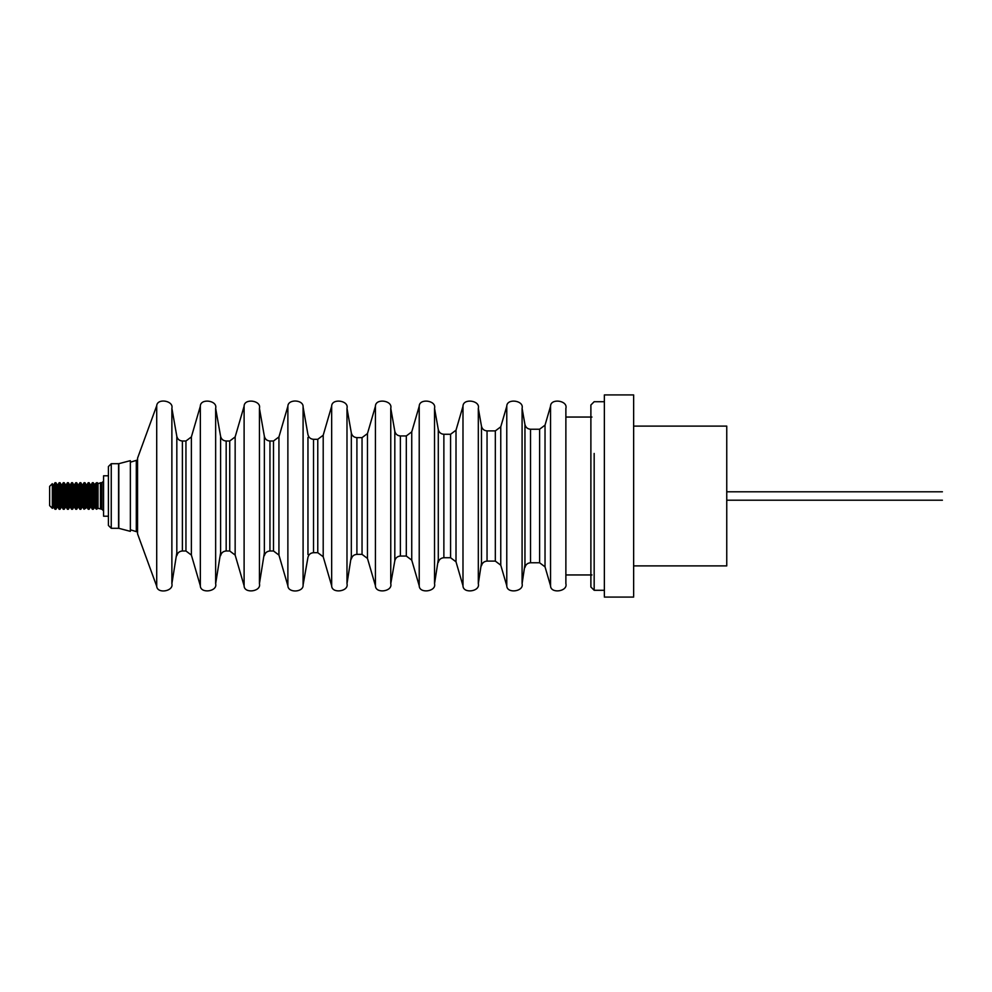 <?xml version="1.0" encoding="UTF-8"?>
<svg xmlns="http://www.w3.org/2000/svg" width="992" height="992" viewBox="0 0 992 992"><rect width="100%" height="100%" fill="white"/><g stroke="black" fill="none" stroke-linecap="round" stroke-linejoin="round"><path stroke-width="1.49" d="M539.598 476.371L539.598 515.307M450.579 477.846L450.579 513.819M406.311 457.25L406.311 534.75M362.043 478.838L362.043 513.162M317.775 479.334L317.775 551.614M406.311 539.784L406.311 452.216M633.64 426.101L726.752 426.101L726.752 565.899L633.64 565.899M137.553 532.022L130.361 529.778L130.361 462.222L137.553 459.978M156.711 408.853L156.711 405.716L137.553 458.18L137.553 533.82L156.711 586.284L156.711 583.147M171.876 577.493L171.876 583.705C173.91 591.319 157.319 594.146 156.711 586.284L156.711 405.716C157.319 397.854 173.91 400.681 171.876 408.295L171.876 414.507M176.824 552.866L171.876 583.705L171.876 408.295L176.824 436.331L176.824 555.669C177.556 552.78 179.416 551.217 182.392 550.994L185.95 550.994L191.382 555.074L200.334 585.788L200.334 581.944M200.334 410.056L200.334 406.212L191.382 436.926L185.95 441.006L182.392 441.006C179.416 440.783 177.556 439.22 176.824 436.331L176.824 439.134M215.648 577.493L215.648 583.705C217.806 591.604 200.359 593.985 200.334 585.788L200.334 406.212C200.359 398.015 217.806 400.396 215.648 408.295L215.648 414.507M220.596 552.866L215.648 583.705L215.648 408.295L220.596 436.331L220.596 555.669C221.34 552.78 223.2 551.217 226.176 550.994L229.722 550.994L235.154 555.074L244.106 585.788L244.106 581.944M244.106 410.056L244.106 406.212L235.154 436.926L229.722 441.006L226.176 441.006C223.2 440.783 221.34 439.22 220.596 436.331L220.596 439.134M259.433 577.493L259.433 583.705C261.59 591.604 244.144 593.985 244.106 585.788L244.106 406.212C244.144 398.015 261.59 400.396 259.433 408.295L259.433 414.507M264.368 552.866L259.433 583.705L259.433 408.295L264.368 436.331L264.368 555.669C265.112 552.78 266.972 551.217 269.948 550.994L273.507 550.994L278.938 555.074L287.878 585.788L287.878 581.944M287.878 410.056L287.878 406.212L278.938 436.926L273.507 441.006L269.948 441.006C266.972 440.783 265.112 439.22 264.368 436.331L264.368 439.134M303.093 578.758L303.093 584.97C303.763 592.398 288.027 593.253 287.878 585.788L287.878 406.212C288.027 398.747 303.763 399.602 303.093 407.03L303.093 413.242M331.663 410.056L331.663 406.212L323.206 435.228L317.775 439.307L313.534 439.307C310.558 439.084 308.698 437.522 307.954 434.632L303.093 407.03L303.093 584.97L307.954 557.368C308.698 554.478 310.558 552.916 313.534 552.693L317.775 552.693L323.206 556.772L331.663 585.788L331.663 581.944M346.989 577.493L346.989 583.705C349.147 591.604 331.7 593.985 331.663 585.788L331.663 406.212C331.7 398.015 349.147 400.396 346.989 408.295L346.989 414.507M351.329 556.239L346.989 583.705L346.989 408.295L351.329 432.958L351.329 559.042C352.073 556.152 353.933 554.59 356.909 554.367L362.043 554.367L367.474 558.434L375.435 585.788L375.435 581.944M375.435 410.056L375.435 406.212L367.474 433.566L362.043 437.633L356.909 437.633C353.933 437.41 352.073 435.848 351.329 432.958L351.329 435.761M390.761 577.493L390.761 583.705C392.919 591.604 375.472 593.985 375.435 585.788L375.435 406.212C375.472 398.015 392.919 400.396 390.761 408.295L390.761 414.507M394.816 560.74L390.761 583.705L390.761 408.295L394.816 431.26L394.816 560.74C395.56 557.851 397.408 556.289 400.384 556.053L406.311 556.053L411.742 560.133L419.219 585.788L419.219 581.944M419.219 410.056L419.219 406.212L411.742 431.867L406.311 435.947L400.384 435.947C397.408 435.711 395.56 434.149 394.816 431.26M434.533 577.493L434.533 583.705C436.691 591.604 419.256 593.985 419.219 585.788L419.219 406.212C419.256 398.015 436.691 400.396 434.533 408.295L434.533 414.507M438.29 559.6L434.533 583.705L434.533 408.295L438.29 429.586L438.29 562.414C439.034 559.525 440.894 557.963 443.87 557.727L450.579 557.727L456.01 561.807L462.991 585.788L462.991 581.944M462.991 410.056L462.991 406.212L456.01 430.193L450.579 434.273L443.87 434.273C440.894 434.037 439.034 432.475 438.29 429.586L438.29 432.4M478.318 577.493L478.318 583.705C480.475 591.604 463.028 593.985 462.991 585.788L462.991 406.212C463.028 398.015 480.475 400.396 478.318 408.295L478.318 414.507M481.48 562.972L478.318 583.705L478.318 408.295L481.48 426.225L481.48 565.775C482.224 562.886 484.084 561.336 487.047 561.1L495.33 561.1L500.762 565.18L506.776 585.788L506.776 581.944M506.776 410.056L506.776 406.212L500.762 426.82L495.33 430.9L487.047 430.9C484.084 430.664 482.224 429.114 481.48 426.225L481.48 429.028M522.09 577.493L522.09 583.705C524.247 591.604 506.813 593.985 506.776 585.788L506.776 406.212C506.813 398.015 524.247 400.396 522.09 408.295L522.09 414.507M524.954 564.646L522.09 583.705L522.09 408.295L524.954 424.551L524.954 567.449C525.698 564.56 527.558 562.997 530.534 562.774L539.598 562.774L545.03 566.854L550.548 585.788L550.548 581.944M550.548 410.056L550.548 406.212L545.03 425.146L539.598 429.226L530.534 429.226C527.558 429.003 525.698 427.44 524.954 424.551L524.954 427.354M550.548 406.212C550.572 397.953 568.156 400.458 565.874 408.394L565.874 583.606C568.156 591.542 550.572 594.047 550.548 585.788L550.548 406.212M565.874 417.049L591.964 417.049M591.964 574.951L565.874 574.951M108.413 525.066L108.413 466.538L111.253 463.71L118.817 463.686L130.361 460.648L130.361 531.352L118.817 528.314L111.253 528.29L111.253 464.132M118.817 464.12L118.817 528.314M118.817 527.88L118.817 527.223M130.361 462.222L130.361 461.119M108.413 475.788L103.565 475.788L103.565 515.418M100.638 508.735L100.638 482.732L98.01 483.712L98.01 507.792M100.452 508.425L100.452 483.054M97.452 508.735L98.01 483.712M96.497 508.735L96.497 482.732L94.414 484.679L94.414 506.875M95.542 507.16L95.542 484.381M93.298 508.735L93.298 482.732L94.414 484.679M92.343 508.735L92.343 482.732L91.227 484.679L90.26 484.679L90.26 506.875M52.328 507.83L52.328 483.674L49.65 486.353L49.65 505.263M91.227 506.875L91.227 484.679M52.328 483.674L52.898 506.875M89.144 508.735L89.144 482.732L90.26 484.679M55.936 508.735L55.936 482.732L54.982 482.732L53.853 484.679L53.853 506.875M88.189 508.735L88.189 482.732L87.073 484.679L86.118 484.679L86.118 506.875M54.982 482.732L54.982 508.735M87.073 506.875L87.073 484.679M55.936 482.732L57.052 484.679L57.052 506.875M84.99 508.735L84.99 482.732L86.118 484.679M60.09 508.735L60.09 482.732L59.136 482.732L58.007 484.679L58.007 506.875M84.035 508.735L84.035 482.732L82.919 484.679L81.964 484.679L81.964 506.875M59.136 482.732L59.136 508.735M82.919 506.875L82.919 484.679M60.09 482.732L61.206 484.679L61.206 506.875M80.848 508.735L80.848 482.732L81.964 484.679M64.232 508.735L64.232 482.732L63.277 482.732L62.161 484.679L62.161 506.875M79.893 508.735L79.893 482.732L78.765 484.679L77.81 484.679L77.81 506.875M63.277 482.732L63.277 508.735M78.765 506.875L78.765 484.679M64.232 482.732L65.36 484.679L65.36 506.875M76.694 508.735L76.694 482.732L77.81 484.679M68.386 508.735L68.386 482.732L67.431 482.732L66.315 484.679L66.315 506.875M75.739 508.735L75.739 482.732L74.611 484.679L73.656 484.679L73.656 506.875M67.431 482.732L67.431 508.735M74.611 506.875L74.611 484.679M68.386 482.732L69.514 484.679L69.514 506.875M72.54 508.735L72.54 482.732L73.656 484.679M71.585 508.735L71.585 482.732L70.469 484.679L70.469 506.875M604.364 596.167L604.364 394.915L633.64 394.915L633.64 596.167M136.301 460.635L136.301 531.365M406.311 513.658L406.311 478.665M317.775 512.666L317.775 479.657M313.534 517.973L313.534 474.027M182.392 441.006L182.392 550.994M185.95 441.006L185.95 550.994M191.382 436.926L191.382 555.074M226.176 441.006L226.176 550.994M229.722 441.006L229.722 550.994M235.154 436.926L235.154 555.074M269.948 441.006L269.948 550.994M273.507 441.006L273.507 550.994M278.938 436.926L278.938 555.074M307.954 437.435L307.954 554.565M313.534 439.307L313.534 552.693M317.775 439.307L317.775 552.693M323.206 435.228L323.206 556.772M356.909 437.633L356.909 554.367M362.043 437.633L362.043 554.367M367.474 433.566L367.474 558.434M400.384 435.947L400.384 556.053M406.311 435.947L406.311 556.053M411.742 431.867L411.742 560.133M443.87 434.273L443.87 557.727M450.579 434.273L450.579 557.727M456.01 430.193L456.01 561.807M487.047 430.9L487.047 561.1M495.33 430.9L495.33 561.1M500.762 426.82L500.762 565.18M530.534 429.226L530.534 562.774M539.598 429.226L539.598 562.774M545.03 425.146L545.03 566.854M118.556 464.132L118.556 528.29M101.953 508.735L101.953 482.732L103.565 481.12M101.953 483.265L101.953 491.796M604.364 590.29L594.171 590.29L594.171 453.443M111.253 528.29L108.413 525.462M101.953 482.732L100.638 482.732M49.65 505.647L52.328 508.326L53.853 507.321L54.982 509.268L55.936 509.268L57.052 507.321L58.007 507.321L59.136 509.268L60.09 509.268L61.206 507.321L62.161 507.321L63.277 509.268L64.232 509.268L65.36 507.321L66.315 507.321L67.431 509.268L68.386 509.268L69.514 507.321L70.469 507.321L71.585 509.268L72.54 509.268L73.656 507.321L74.611 507.321L75.739 509.268L76.694 509.268L77.81 507.321L78.765 507.321L79.893 509.268L80.848 509.268L81.964 507.321L82.919 507.321L84.035 509.268L87.073 507.321L88.189 509.268L89.144 509.268L90.26 507.321L91.227 507.321L92.343 509.268L93.298 509.268L94.414 507.321L96.497 509.268L98.01 508.288L101.953 509.268L103.565 510.88M103.565 516.212L108.413 516.212M97.452 482.732L96.497 482.732M93.298 482.732L92.343 482.732M53.853 484.679L52.898 484.679M89.144 482.732L88.189 482.732M58.007 484.679L57.052 484.679M84.99 482.732L84.035 482.732M62.161 484.679L61.206 484.679M80.848 482.732L79.893 482.732M66.315 484.679L65.36 484.679M76.694 482.732L75.739 482.732M70.469 484.679L69.514 484.679M72.54 482.732L71.585 482.732M594.171 590.29L590.885 587.004L590.885 404.996L594.171 401.71L604.364 401.71M726.752 500.204L942.4 500.204M942.4 491.796L726.752 491.796M604.364 597.085L633.64 597.085"/></g></svg>
